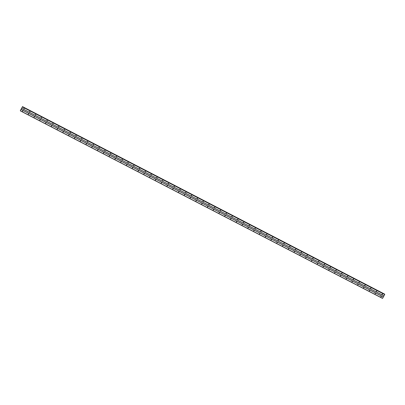 <?xml version="1.0" encoding="UTF-8"?>
<svg xmlns="http://www.w3.org/2000/svg" width="405" height="405" viewBox="0 0 405 405"><rect width="100%" height="100%" fill="white"/><g stroke="black" fill="none" stroke-linecap="round" stroke-linejoin="round"><path stroke-width="0.61" d="M382.239 294.516L382.477 294.091L382.239 294.516M382.517 294.116L382.117 294.248M376.458 291.524L376.696 291.099L376.458 291.524M376.736 291.124L376.341 291.251M370.681 288.532L370.919 288.107L370.681 288.532M370.96 288.132L370.56 288.259M364.9 285.54L365.138 285.115L364.9 285.54M365.178 285.14L364.778 285.267M359.119 282.548L359.356 282.118L359.119 282.548M359.397 282.148L359.002 282.275M353.342 279.556L353.58 279.126L353.342 279.556M353.621 279.151L353.221 279.283M347.561 276.564L347.799 276.134L347.561 276.564M347.839 276.159L347.439 276.291M341.779 273.567L342.017 273.142L341.779 273.567M342.058 273.167L341.663 273.299M336.003 270.575L336.241 270.15L336.003 270.575M336.282 270.175L335.882 270.307M330.222 267.583L330.46 267.158L330.222 267.583M330.5 267.184L330.1 267.31M324.445 264.592L324.678 264.166L324.445 264.592M324.719 264.192L324.324 264.318M318.664 261.6L318.902 261.174L318.664 261.6M318.943 261.2L318.543 261.326M312.883 258.608L313.121 258.177L312.883 258.608M313.161 258.208L312.766 258.334M307.106 255.616L307.344 255.185L307.106 255.616M307.38 255.211L306.985 255.342M301.325 252.624L301.563 252.194L301.325 252.624M301.603 252.219L301.204 252.35M295.544 249.627L295.782 249.202L295.544 249.627M295.822 249.227L295.427 249.358M289.767 246.635L290.005 246.21L289.767 246.635M290.041 246.235L289.646 246.367M283.986 243.643L284.224 243.218L283.986 243.643M284.264 243.243L283.865 243.37M278.205 240.651L278.443 240.226L278.205 240.651M278.483 240.251L278.088 240.378M272.428 237.659L272.666 237.234L272.428 237.659M272.707 237.259L272.307 237.386M266.647 234.667L266.885 234.237L266.647 234.667M266.925 234.267L266.525 234.394M260.866 231.675L261.103 231.245L260.866 231.675M261.144 231.275L260.749 231.402M255.089 228.683L255.327 228.253L255.089 228.683M255.368 228.278L254.968 228.41M249.308 225.686L249.546 225.261L249.308 225.686M249.586 225.286L249.186 225.418M243.526 222.694L243.764 222.269L243.526 222.694M243.805 222.294L243.41 222.426M237.75 219.702L237.988 219.277L237.75 219.702M238.029 219.302L237.629 219.429M231.969 216.71L232.207 216.285L231.969 216.71M232.247 216.31L231.847 216.437M226.187 213.719L226.425 213.293L226.187 213.719M226.466 213.319L226.071 213.445M220.411 210.727L220.649 210.301L220.411 210.727M220.69 210.327L220.29 210.453M214.63 207.735L214.868 207.304L214.63 207.735M214.908 207.335L214.508 207.461M208.848 204.743L209.086 204.312L208.848 204.743M209.127 204.338L208.732 204.469M203.072 201.751L203.31 201.32L203.072 201.751M203.35 201.346L202.951 201.477M197.291 198.754L197.529 198.328L197.291 198.754M197.569 198.354L197.174 198.485M191.514 195.762L191.747 195.337L191.514 195.762M191.788 195.362L191.393 195.494M185.733 192.77L185.971 192.345L185.733 192.77M186.011 192.37L185.611 192.496M179.952 189.778L180.19 189.353L179.952 189.778M180.23 189.378L179.835 189.505M174.175 186.786L174.413 186.361L174.175 186.786M174.449 186.386L174.054 186.513M168.394 183.794L168.632 183.364L168.394 183.794M168.672 183.394L168.272 183.521M162.613 180.802L162.85 180.372L162.613 180.802M162.891 180.397L162.496 180.529M156.836 177.81L157.074 177.38L156.836 177.81M157.115 177.405L156.715 177.537M151.055 174.813L151.293 174.388L151.055 174.813M151.333 174.413L150.933 174.545M145.273 171.821L145.511 171.396L145.273 171.821M145.552 171.421L145.157 171.553M139.497 168.829L139.735 168.404L139.497 168.829M139.776 168.429L139.376 168.556M133.716 165.837L133.954 165.412L133.716 165.837M133.994 165.437L133.594 165.564M127.934 162.845L128.172 162.42L127.934 162.845M128.213 162.445L127.818 162.572M122.158 159.853L122.396 159.423L122.158 159.853M122.437 159.454L122.037 159.58M116.377 156.862L116.615 156.431L116.377 156.862M116.655 156.462L116.255 156.588M110.595 153.87L110.833 153.439L110.595 153.87M110.874 153.465L110.479 153.596M104.819 150.873L105.057 150.447L104.819 150.873M105.097 150.473L104.698 150.604M99.038 147.881L99.276 147.455L99.038 147.881M99.316 147.481L98.916 147.612M93.256 144.889L93.494 144.464L93.256 144.889M93.535 144.489L93.14 144.615M87.48 141.897L87.718 141.472L87.48 141.897M87.758 141.497L87.358 141.623M81.699 138.905L81.937 138.48L81.699 138.905M81.977 138.505L81.577 138.631M75.922 135.913L76.155 135.488L75.922 135.913M76.196 135.513L75.801 135.64M70.141 132.921L70.379 132.491L70.141 132.921M70.419 132.521L70.019 132.648M64.36 129.929L64.597 129.499L64.36 129.929M64.638 129.524L64.243 129.656M58.583 126.937L58.821 126.507L58.583 126.937M58.857 126.532L58.462 126.664M52.802 123.94L53.04 123.515L52.802 123.94M53.08 123.54L52.68 123.672M47.02 120.948L47.258 120.523L47.02 120.948M47.299 120.548L46.904 120.68M41.244 117.956L41.482 117.531L41.244 117.956M41.518 117.556L41.123 117.683M35.463 114.964L35.701 114.539L35.463 114.964M35.741 114.564L35.341 114.691M29.681 111.972L29.919 111.547L29.681 111.972M29.96 111.572L29.565 111.699M23.905 108.98L24.143 108.55L23.905 108.98M24.184 108.58L23.784 108.707M380.973 296.794L381.211 296.369L380.973 296.794M381.247 296.394L380.852 296.521M375.192 293.802L375.43 293.377L375.192 293.802M375.47 293.402L375.07 293.529M369.411 290.81L369.649 290.385L369.411 290.81M369.689 290.41L369.294 290.537M363.634 287.818L363.872 287.388L363.634 287.818M363.913 287.418L363.513 287.545M357.853 284.826L358.091 284.396L357.853 284.826M358.131 284.421L357.731 284.553M352.072 281.834L352.309 281.404L352.072 281.834M352.35 281.429L351.955 281.561M346.295 278.837L346.533 278.412L346.295 278.837M346.574 278.438L346.174 278.569M340.514 275.845L340.752 275.42L340.514 275.845M340.792 275.446L340.392 275.577M334.733 272.854L334.97 272.428L334.733 272.854M335.011 272.454L334.616 272.58M328.956 269.862L329.194 269.436L328.956 269.862M329.235 269.462L328.835 269.588M323.175 266.87L323.413 266.444L323.175 266.87M323.453 266.47L323.053 266.596M317.393 263.878L317.631 263.447L317.393 263.878M317.672 263.478L317.277 263.604M311.617 260.886L311.855 260.455L311.617 260.886M311.896 260.481L311.496 260.612M305.836 257.894L306.074 257.464L305.836 257.894M306.114 257.489L305.714 257.62M300.054 254.897L300.292 254.472L300.054 254.897M300.333 254.497L299.938 254.629M294.278 251.905L294.516 251.48L294.278 251.905M294.557 251.505L294.157 251.637M288.497 248.913L288.735 248.488L288.497 248.913M288.775 248.513L288.38 248.64M282.72 245.921L282.953 245.496L282.72 245.921M282.994 245.521L282.599 245.648M276.939 242.929L277.177 242.504L276.939 242.929M277.217 242.529L276.817 242.656M271.158 239.937L271.396 239.507L271.158 239.937M271.436 239.537L271.041 239.664M265.381 236.945L265.619 236.515L265.381 236.945M265.655 236.545L265.26 236.672M259.6 233.953L259.838 233.523L259.6 233.953M259.878 233.548L259.478 233.68M253.819 230.956L254.056 230.531L253.819 230.956M254.097 230.556L253.702 230.688M248.042 227.964L248.28 227.539L248.042 227.964M248.321 227.564L247.921 227.696M242.261 224.972L242.499 224.547L242.261 224.972M242.539 224.572L242.139 224.704M236.48 221.981L236.717 221.555L236.48 221.981M236.758 221.581L236.363 221.707M230.703 218.989L230.941 218.563L230.703 218.989M230.982 218.589L230.582 218.715M224.922 215.997L225.16 215.571L224.922 215.997M225.2 215.597L224.8 215.723M219.14 213.005L219.378 212.574L219.14 213.005M219.419 212.605L219.024 212.731M213.364 210.013L213.602 209.582L213.364 210.013M213.643 209.608L213.243 209.739M207.583 207.021L207.821 206.59L207.583 207.021M207.861 206.616L207.461 206.747M201.801 204.024L202.039 203.599L201.801 204.024M202.08 203.624L201.685 203.756M196.025 201.032L196.263 200.607L196.025 201.032M196.303 200.632L195.904 200.764M190.244 198.04L190.482 197.615L190.244 198.04M190.522 197.64L190.122 197.767M184.462 195.048L184.7 194.623L184.462 195.048M184.741 194.648L184.346 194.775M178.686 192.056L178.924 191.631L178.686 192.056M178.964 191.656L178.565 191.783M172.905 189.064L173.143 188.634L172.905 189.064M173.183 188.664L172.783 188.791M167.128 186.072L167.361 185.642L167.128 186.072M167.402 185.667L167.007 185.799M161.347 183.08L161.585 182.65L161.347 183.08M161.625 182.675L161.225 182.807M155.566 180.083L155.803 179.658L155.566 180.083M155.844 179.683L155.449 179.815M149.789 177.091L150.027 176.666L149.789 177.091M150.063 176.691L149.668 176.823M144.008 174.099L144.246 173.674L144.008 174.099M144.286 173.699L143.886 173.826M138.227 171.107L138.464 170.682L138.227 171.107M138.505 170.707L138.11 170.834M132.45 168.115L132.688 167.69L132.45 168.115M132.724 167.716L132.329 167.842M126.669 165.124L126.907 164.693L126.669 165.124M126.947 164.724L126.547 164.85M120.887 162.132L121.125 161.701L120.887 162.132M121.166 161.732L120.771 161.858M115.111 159.14L115.349 158.709L115.111 159.14M115.39 158.735L114.99 158.866M109.33 156.143L109.568 155.717L109.33 156.143M109.608 155.743L109.208 155.874M103.548 153.151L103.786 152.726L103.548 153.151M103.827 152.751L103.432 152.882M97.772 150.159L98.01 149.734L97.772 150.159M98.05 149.759L97.651 149.89M91.991 147.167L92.229 146.742L91.991 147.167M92.269 146.767L91.869 146.894M86.209 144.175L86.447 143.75L86.209 144.175M86.488 143.775L86.093 143.902M80.433 141.183L80.671 140.758L80.433 141.183M80.711 140.783L80.311 140.91M74.652 138.191L74.89 137.761L74.652 138.191M74.93 137.791L74.53 137.918M68.87 135.199L69.108 134.769L68.87 135.199M69.149 134.794L68.754 134.926M63.094 132.207L63.332 131.777L63.094 132.207M63.372 131.802L62.972 131.934M57.313 129.21L57.55 128.785L57.313 129.21M57.591 128.81L57.191 128.942M51.531 126.218L51.769 125.793L51.531 126.218M51.81 125.818L51.415 125.95M45.755 123.226L45.993 122.801L45.755 123.226M46.033 122.826L45.633 122.953M39.973 120.234L40.211 119.809L39.973 120.234M40.252 119.834L39.857 119.961M34.197 117.242L34.43 116.817L34.197 117.242M34.471 116.843L34.076 116.969M28.416 114.251L28.654 113.82L28.416 114.251M28.694 113.851L28.294 113.977M22.634 111.259L22.872 110.828L22.634 111.259M22.913 110.854L22.518 110.985M22.407 106.96L20.417 110.54M20.361 110.509L22.381 106.915M384.659 294.131L22.467 106.596L384.613 294.298M20.341 110.869L382.533 298.404L384.694 294.562L22.543 106.829M21.754 108.368L383.94 295.903M21.166 109.421L383.353 296.956M21.779 108.332L383.97 295.868M22.508 107.026L384.694 294.562M22.564 106.885L384.75 294.415M22.472 106.672L384.659 294.207M20.417 110.788L382.603 298.318M21.141 109.482L383.332 297.012M22.483 106.642L384.669 294.172M22.538 106.824L384.73 294.359"/></g></svg>
